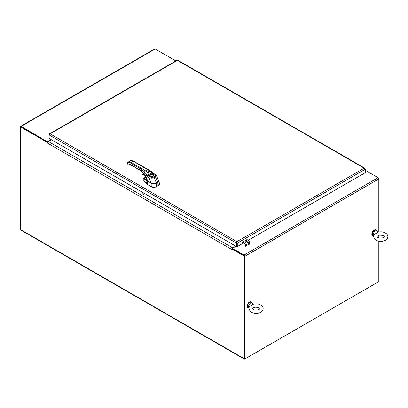 <?xml version="1.0" encoding="UTF-8"?>
<svg xmlns="http://www.w3.org/2000/svg" width="408" height="408" viewBox="0 0 408 408"><rect width="100%" height="100%" fill="white"/><g stroke="black" fill="none" stroke-linecap="round" stroke-linejoin="round"><path stroke-width="0.61" d="M231.912 248.951L243.999 255.933L244.387 255.709L232.3 248.727L231.795 249.492L47.415 143.045L47.797 142.214M243.999 255.933L243.999 358.591A1.045 0.602 120 0 0 244.219 359.071L20.614 229.974A1.045 0.602 -60 0 1 20.4 229.495L20.4 126.837L47.415 142.438M365.257 171.61L366.415 170.942L378.073 177.674A1.045 0.602 60 0 1 378.813 178.954L378.813 178.097L378.078 177.674M236.926 242.847L236.926 242.347L236.926 242.847M47.537 143.111L47.532 143.111A1.29 0.745 -60 0 1 48.445 141.53L51.485 139.776M365.257 170.442L366.267 171.023A1.29 0.745 120 0 0 365.695 171.131L365.257 171.386M235.748 246.157L232.708 247.911A1.29 0.745 120 0 0 231.795 249.492L231.912 249.426M244.387 255.709L244.387 358.367A0.495 0.286 120 0 0 244.489 358.596M47.884 142.076L21.14 126.368A1.045 0.602 -120 0 0 20.614 126.317A1.045 0.602 -120 0 0 20.4 126.796L20.788 126.613L47.802 142.208M244.219 359.071A1.045 0.602 120 0 0 244.739 359.02L378.073 282.035A1.045 0.602 120 0 0 378.078 282.035M235.941 246.269L232.376 248.324L232.376 248.773L244.04 255.505M378.813 241.204L378.813 281.612L244.774 358.994L244.774 256.336A1.045 0.602 -120 0 0 244.04 255.056L232.376 248.324M244.774 256.336L378.813 178.954L378.813 232.019M378.813 235.38L378.813 237.844M244.774 358.994L244.387 358.77L244.387 256.112M47.726 141.719L51.291 139.664M20.614 126.317L154.652 48.929A1.045 0.602 60 0 1 155.173 48.98L175.848 60.914M47.726 142.168L21.14 126.817A0.495 0.286 -120 0 0 20.89 126.791M236.9 242.107L236.9 242.913L237.288 243.137L236.9 241.658L236.895 246.371L237.288 246.595L237.288 243.137L365.257 169.254L365.084 168.422L364.171 168.178L365.257 169.254L365.257 172.712L248.227 240.276M177.031 60.588L177.811 60.588M236.9 241.658L364.171 168.178L177.419 60.358L50.148 133.839L49.455 133.89L49.062 134.467L49.062 134.921L50.148 133.839L236.9 241.658L236.507 243.137L236.507 246.595L49.062 138.373L49.062 134.921L236.507 243.137L236.895 242.913L236.9 246.371L236.507 246.595M247.294 240.817L244.958 242.168M244.025 242.704L237.288 246.595M159.579 183.896L159.523 183.524L159.365 184.584L158.498 185.329L159.579 183.896L158.911 185.237L156.356 186.752C154.642 187.573 152.924 187.573 151.21 186.747L146.503 183.855L146.997 180.673L147.456 180.841L143.738 178.699L143.228 179.097L143.738 178.699L146.997 180.673L143.993 178.291A0.413 0.352 118.4 0 0 143.738 178.699A0.413 0.352 -61.6 0 1 143.993 178.291L145.865 177.154L143.993 178.291L147.436 180.795A4.779 2.759 180 0 1 147.421 180.775L147.798 181.045L146.997 180.673L146.498 183.661L143.091 179.561L146.503 183.855L143.162 179.51M159.579 184.028L159.232 184.916L158.498 185.329A0.678 0.393 120.1 0 0 158.467 185.344L156.386 186.543A0.678 0.393 120.1 0 0 156.356 186.558L158.498 185.329A0.678 0.393 120.1 0 0 158.467 185.344L157.59 182.468L158.518 181.575L158.61 180.54L158.329 181.861L156.386 183.156C154.652 183.977 152.913 183.977 151.179 183.156L147.727 181.157A3.687 2.122 -179.7 0 1 147.446 180.974A3.687 2.122 0.3 0 0 147.727 181.157L151.251 183.044C152.939 183.85 154.627 183.85 156.315 183.044L157.519 182.356L158.559 181.121L157.927 182.075L156.315 183.044C154.627 183.855 152.939 183.855 151.251 183.044L147.798 181.045L147.212 184.243L143.101 179.571L143.31 178.826M145.804 177.011L143.606 178.311L143.091 179.749M147.212 184.243L151.21 186.553C152.924 187.456 154.637 187.456 156.356 186.558L156.356 186.752C154.637 187.568 152.924 187.568 151.21 186.747L151.21 186.553A0.678 0.393 -119.9 0 0 151.179 186.538L147.206 184.431A3.641 2.101 180 0 1 146.503 183.855L146.503 183.666A3.631 2.203 -3.8 0 0 147.206 184.238L147.727 181.157L151.179 183.156L151.179 186.538L147.212 184.243M156.356 186.558C154.637 187.456 152.924 187.456 151.21 186.553A0.678 0.393 -119.9 0 0 151.179 186.538L151.179 183.156C152.913 183.977 154.652 183.983 156.386 183.156L156.386 186.543A0.678 0.393 120.1 0 0 156.356 186.558M158.467 185.344L156.386 186.543L156.386 183.156L157.59 182.468L158.467 185.344M144.213 167.326A0.622 0.362 120 0 0 144.187 167.311A0.622 0.362 120 0 0 143.876 167.341L140.423 165.342A0.622 0.362 -60 0 1 140.734 165.311A0.622 0.362 120 0 0 140.423 165.342L133.074 161.104A0.622 0.362 -60 0 1 133.385 161.073A0.622 0.362 120 0 0 133.074 161.104L131.019 162.292L141.821 168.524L143.876 167.341L133.074 161.104A5.549 3.203 -120 0 0 130.3 160.829A5.549 3.203 60 0 1 133.074 161.104L131.019 162.292L141.821 168.524A0.622 0.362 120 0 0 141.382 169.289L137.924 167.295A0.622 0.362 -60 0 1 138.363 166.53A0.622 0.362 120 0 0 137.924 167.295L130.575 163.052A0.622 0.362 -60 0 1 131.019 162.292A5.549 3.203 -120 0 0 128.245 162.017A5.549 3.203 60 0 1 131.019 162.292A0.622 0.362 120 0 0 130.575 163.052C129.265 162.343 128.26 162.435 127.561 163.322L127.342 163.639L128.484 165.061L128.709 164.745L130.575 164.582L141.382 170.819L141.382 169.289L130.575 163.052A4.927 2.841 -120 0 0 127.561 163.322A0.622 0.49 -144.9 0 1 127.622 162.593A5.549 3.203 60 0 1 128.245 162.017L127.495 162.71A0.622 0.49 35.1 0 0 127.561 163.322L127.342 163.639L128.459 165.153L129.382 165.179L128.632 165.102M140.862 165.597L144.32 167.596A0.622 0.362 120 0 0 144.31 167.499M127.408 163.715L127.342 163.639A0.622 0.49 -144.9 0 1 127.271 163.022A0.622 0.49 35.1 0 0 127.342 163.639L128.459 165.153L129.316 165.24A0.622 0.362 60 0 1 129.3 165.25L129.3 165.25A0.622 0.362 -120 0 0 129.387 165.174A0.622 0.362 60 0 1 129.316 165.24L129.805 164.715A2.433 1.403 -120 0 0 129.53 164.97A2.433 1.403 60 0 1 129.805 164.715A2.433 1.403 -120 0 0 129.53 164.97L129.535 164.965A2.433 1.403 60 0 1 129.805 164.715L130.708 164.868A0.622 0.362 -60 0 1 130.575 164.582L141.382 170.819L145.763 176.057L147.721 180.974L146.63 179.836L147.711 180.938L145.697 176.098L146.829 175.44L147.665 176.781L149.027 177.745C151.261 178.316 152.985 178.25 154.204 177.546L155.81 176.593L156.346 175.807L156.06 174.95L154.953 174.323A1.04 0.561 117.1 0 0 154.739 173.925A1.04 0.561 117.1 0 0 154.27 174.002L151.944 172.839A1.454 0.867 18.1 0 1 151.898 172.814L151.184 172.038L151.434 171.63L151.184 172.038L150.022 171.436L147.997 172.604L148.196 174.95L146.804 175.358A2.264 1.086 -99.6 0 0 146.829 175.44L145.763 176.057L144.049 173.431L141.382 170.819A0.622 0.362 120 0 0 141.51 171.105L143.769 173.487L145.432 176.246L146.523 179.459L147.721 180.974L151.067 182.896C152.847 183.733 154.606 183.733 156.356 182.896L154.204 177.546L156.356 182.896L158.192 181.703L158.595 180.453M129.382 165.179L128.484 165.061L128.709 164.745A0.622 0.49 35.1 0 0 129.53 164.97L129.382 165.179L129.53 164.97A0.622 0.49 -144.9 0 1 128.709 164.745A3.055 1.765 60 0 1 130.575 164.582A0.622 0.362 120 0 0 130.708 164.868A0.622 0.362 120 0 0 131.019 164.837L131.386 165.046M130.274 164.684A0.622 0.362 60 0 1 130.014 164.659M139.245 169.417L138.955 169.417M156.356 182.911L157.534 182.218L155.494 176.797L157.534 182.218L156.356 182.896C155.361 183.682 153.602 183.682 151.067 182.896L149.027 177.745L151.067 182.896L147.711 180.938L151.077 182.927C152.505 183.773 154.26 183.779 156.341 182.942L156.31 182.937C154.576 183.758 152.842 183.753 151.113 182.927L151.077 182.927M158.034 181.856L157.524 182.259L158.574 180.382L158.431 181.376L157.534 182.218M148.731 175.68L148.762 176.21M154.555 177.342L154.505 177.052M147.614 172.513L147.38 171.998M144.049 173.431L143.789 173.329L144.519 171.895L143.789 173.329M141.821 171.069L141.382 170.819L141.382 169.289L144.519 171.895L141.382 169.289L141.821 168.524L145.559 170.87L144.519 171.895L146.528 174.394L146.804 175.358L146.528 174.394L147.905 173.93L146.528 174.394L147.543 172.079A1.04 0.602 60.3 0 1 147.997 172.604A1.04 0.602 -119.7 0 0 147.543 172.079L146.528 174.394L144.519 171.895L145.559 170.87L141.821 168.524L143.876 167.341L147.762 169.601L145.559 170.87L147.543 172.079L145.559 170.87L147.762 169.601L143.876 167.341M130.708 164.868L138.052 169.106A0.622 0.362 -60 0 1 137.924 168.82A0.622 0.362 120 0 0 138.052 169.106L141.51 171.1M148.191 169.774L149.563 170.911L147.543 172.079L149.563 170.911A1.04 0.602 59.7 0 1 150.022 171.436A1.04 0.602 -120.3 0 0 149.563 170.911L150.516 170.865L151.225 171.681M128.245 162.017L130.3 160.829L133.385 161.073L150.613 170.916L152.118 172.37L151.898 172.814L152.118 172.37L151.944 172.839L152.164 172.416L153.117 173.14A1.04 0.525 114.5 0 0 152.689 173.237L151.944 172.839A1.454 0.867 18.1 0 1 151.898 172.814L150.022 171.436L147.997 172.604L148.196 174.95L151.898 172.814L148.196 174.95A1.454 0.53 -84.8 0 0 148.196 175.001L148.476 175.669L152.689 173.237L151.439 173.956L151.526 174.522L150.129 175.328A0.413 0.332 -160.6 0 0 149.721 174.95L151.439 173.956A2.203 1.275 180 0 1 154.081 175.119A2.203 1.275 180 0 1 151.735 176.475A2.203 1.275 180 0 1 149.721 174.95A0.413 0.332 19.4 0 1 150.129 175.328A1.79 1.035 -0 0 0 150.093 175.557L150.368 174.996L151.291 174.568L153.148 174.813A1.79 1.035 180 0 1 153.673 175.542A1.79 1.035 0 0 0 153.148 174.803L153.673 175.562A1.79 1.035 -0 0 0 151.526 174.522L151.439 173.956C153.78 174.063 154.505 174.746 153.607 176.001C151.373 176.797 150.078 176.45 149.721 174.95L148.476 175.669L149.802 176.582C151.511 177.409 152.801 177.546 153.678 176.99A1160.704 670.125 -0 0 0 154.974 176.241C155.938 175.736 155.703 174.991 154.27 174.002L152.689 173.237A1.04 0.525 -65.5 0 1 153.117 173.14L156.172 175.093L156.279 176.021L155.494 176.797A1.04 0.602 -120 0 0 154.974 176.241C155.846 175.445 155.611 174.701 154.27 174.002A1.04 0.561 -62.9 0 1 154.739 173.925M157.514 182.264L156.341 182.942M151.113 182.927L147.721 180.974M150.603 170.911L149.563 170.911L147.762 169.601M150.093 175.557L150.848 176.231C150.802 176.475 153.189 176.598 153.673 175.557A1.79 1.035 0 0 0 153.673 175.532A1.79 1.035 180 0 1 153.673 175.552L153.673 175.532M150.093 175.511A1.79 1.035 180 0 1 151.225 174.583A1.79 1.035 180 0 1 153.148 174.813L153.148 174.803A1.79 1.035 0 0 0 151.526 174.522L150.129 175.328M154.974 176.241A1.04 0.602 60 0 1 155.494 176.797L154.204 177.546A1.04 0.602 -120 0 0 153.678 176.99L154.974 176.241M153.678 176.99A1.04 0.602 60 0 1 154.204 177.546C152.806 178.276 151.082 178.342 149.027 177.745A1.04 0.632 -56.9 0 1 149.802 176.582C151.006 177.358 152.301 177.49 153.678 176.99M149.802 176.582A1.04 0.632 123.1 0 0 149.027 177.745L147.665 176.781A1.04 0.668 -53.8 0 1 148.476 175.669L149.802 176.582M148.476 175.669A1.04 0.668 126.2 0 0 147.665 176.781L146.829 175.44L148.196 175.001L148.476 175.669M146.829 175.44A2.264 1.086 80.4 0 1 146.804 175.358L148.196 174.95A1.454 0.536 -84.8 0 0 148.196 175.001L146.829 175.44M144.911 175.277L142.938 174.899L142.764 174.41L144.559 174.701A9.996 5.768 -120 0 0 142.764 174.41L142.8 174.272A10.098 5.829 60 0 1 144.447 174.512A10.098 5.829 -120 0 0 142.8 174.272L142.938 174.899A9.455 5.457 60 0 1 144.891 175.272M142.662 174.507L143.54 173.849A10.098 5.829 60 0 1 144.029 173.864A10.098 5.829 -120 0 0 143.54 173.849L142.739 174.287L143.014 174.961L144.947 175.333M144.901 175.292A9.348 5.396 -120 0 0 143.045 174.956M143.422 173.91L144.024 173.849M143.999 195.534A1.974 1.137 -120 0 0 143.137 193.545A1.974 1.137 -120 0 0 141.617 193.02M245.54 240.378A2.637 1.525 60 0 1 248.181 241.898A2.637 1.525 60 0 1 248.181 244.948M246.473 239.838A2.637 1.525 60 0 1 249.109 241.363A2.637 1.525 60 0 1 249.109 244.407M242.27 242.265A2.637 1.525 60 0 1 244.912 243.785A2.637 1.525 60 0 1 244.912 246.835M243.204 241.725A2.637 1.525 60 0 1 245.84 243.25A2.637 1.525 60 0 1 245.84 246.294M374.763 234.07L376.956 233.06L377.563 232.341C381.291 231.29 384.407 231.892 386.917 234.156C387.88 235.309 388.11 236.579 387.6 237.966C386.835 240.802 380.791 242.663 376.14 240.251C373.432 237.772 372.973 235.712 374.763 234.07M376.793 230.887L375.86 230.347A2.958 1.709 -60 0 0 374.381 230.494A2.958 1.709 -60 0 0 372.453 233.096A2.958 1.709 -60 0 0 372.902 235.467L373.789 235.977A2.958 1.709 -60 0 1 373.397 233.59A2.958 1.709 -60 0 1 375.314 231.03A2.958 1.709 -60 0 1 376.793 230.887A2.958 1.709 -60 0 1 377.262 231.443L377.63 232.32M375.911 229.99A3.3 1.902 120 0 0 375.799 229.913A3.3 1.902 120 0 0 373.254 230.8A3.3 1.902 120 0 0 371.815 234.121A3.3 1.902 120 0 0 372.499 235.63A3.3 1.902 120 0 0 372.621 235.686M376.594 230.77A3.3 1.902 120 0 0 376.033 230.051A3.3 1.902 120 0 0 373.488 230.933A3.3 1.902 120 0 0 372.05 234.253A3.3 1.902 120 0 0 372.733 235.763A3.3 1.902 120 0 0 373.636 235.89M250.058 306.066L252.251 305.056L252.858 304.343C256.581 303.287 259.697 303.894 262.206 306.153C263.17 307.306 263.4 308.581 262.895 309.968C262.125 312.803 256.081 314.66 251.43 312.248C248.727 309.769 248.268 307.709 250.058 306.066M252.088 302.884L251.155 302.348A2.958 1.709 -60 0 0 249.676 302.491A2.958 1.709 -60 0 0 247.743 305.097A2.958 1.709 -60 0 0 248.197 307.464L249.079 307.974A2.958 1.709 -60 0 1 248.691 305.592A2.958 1.709 -60 0 1 250.609 303.032A2.958 1.709 -60 0 1 252.088 302.884A2.958 1.709 -60 0 1 252.557 303.445L252.924 304.322M251.206 301.986A3.3 1.902 120 0 0 251.093 301.915A3.3 1.902 120 0 0 248.549 302.797A3.3 1.902 120 0 0 247.11 306.117A3.3 1.902 120 0 0 247.794 307.627A3.3 1.902 120 0 0 247.911 307.688M251.884 302.767A3.3 1.902 120 0 0 251.323 302.048A3.3 1.902 120 0 0 248.783 302.935A3.3 1.902 120 0 0 247.345 306.25A3.3 1.902 120 0 0 248.028 307.765A3.3 1.902 120 0 0 248.931 307.887M20.4 229.495L243.999 358.591M48.445 141.53L232.708 247.911M365.695 171.131L365.257 170.876M244.04 255.056L378.073 177.674M155.173 48.98L21.14 126.368M246.162 241.475L248.044 243.143M364.864 168.229L177.771 60.211M177.072 60.211L49.455 133.89M143.198 178.949L143.055 179.469M158.625 180.596L159.523 183.529M129.729 164.46L130.3 164.674M147.385 175.481L147.563 175.083L147.385 175.481M156.172 175.093L158.574 180.382M148.543 172.008L148.293 171.457M127.495 162.71L127.311 163.725M143.473 173.864L142.739 174.287M246.248 241.424L248.171 243.127M377.777 237.415L377.002 236.614C376.696 236.354 377.548 235.885 379.552 235.212C382.786 235.238 384.469 235.707 384.601 236.614C385.596 236.487 381.755 239.379 377.777 237.415M253.067 309.412L252.292 308.611C251.991 308.351 252.843 307.887 254.842 307.214C258.075 307.239 259.758 307.703 259.896 308.611C260.891 308.489 257.045 311.375 253.067 309.412"/></g></svg>
